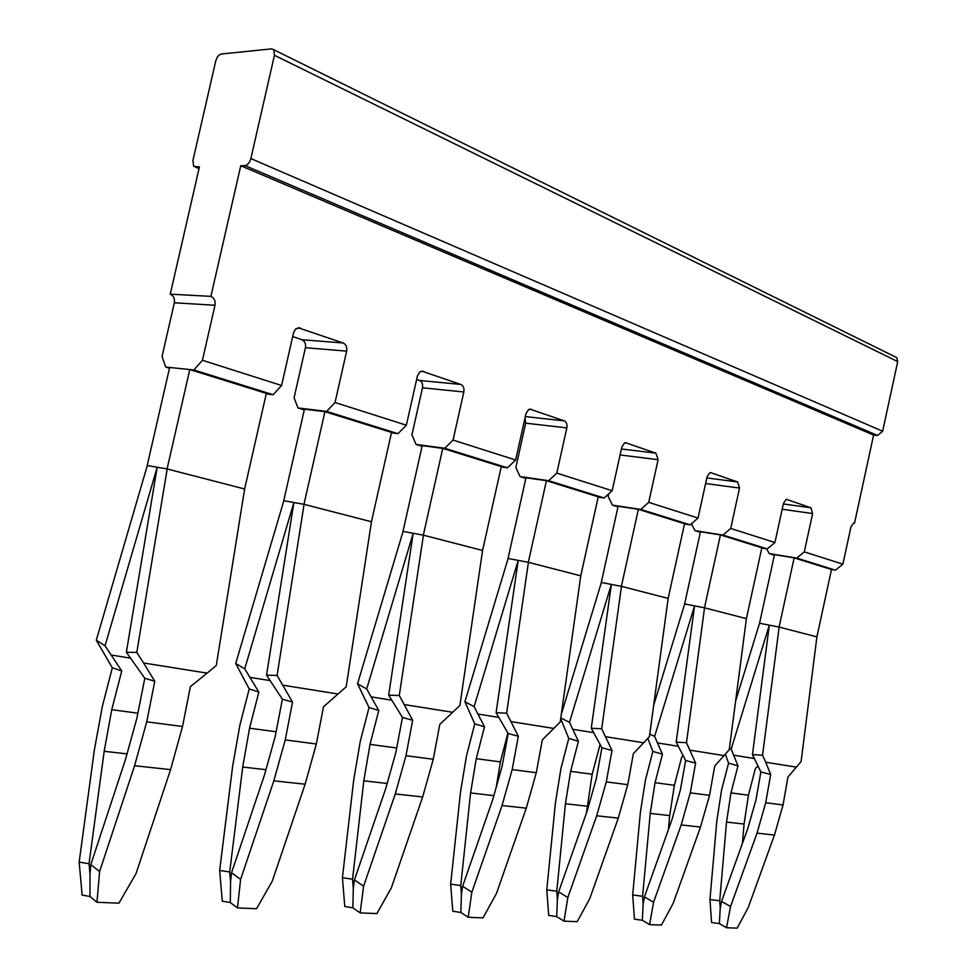 <?xml version="1.0" encoding="UTF-8"?>
<svg xmlns="http://www.w3.org/2000/svg" width="977" height="977" viewBox="0 0 977 977"><rect width="100%" height="100%" fill="white"/><g stroke="black" fill="none" stroke-linecap="round" stroke-linejoin="round"><path stroke-width="1.47" d="M757.529 546.461L724.983 536.324M679.723 522.219L643.452 510.91M592.844 495.144L552.152 482.467M495.192 464.722L449.225 450.397M384.62 430.271L332.29 413.955M201.091 373.08L258.416 390.934M826.286 567.881L798.246 559.149M391.435 432.823L397.993 433.666L326.599 411.39L297.948 407.934L304.287 409.888M501.189 466.945L507.442 467.824L444.755 448.26L415.994 444.413L422.064 446.294M598.168 497.11L604.14 497.989L548.671 480.684L520.033 476.568L525.846 478.376M761.804 548.012L767.287 548.903L722.956 535.066L694.965 530.645L700.326 532.306M684.486 523.953L690.214 524.844L640.765 509.42L612.408 505.121L617.977 506.855M169.473 368.219L165.675 367.047L193.886 369.978L202.422 360.293L281.584 385.488L273.096 394.696L193.886 369.978M266.22 393.914L273.096 394.696M165.675 367.047L162.072 356.373L174.346 302.785C174.944 298.608 173.576 295.738 170.254 294.15L199.406 166.945L193.678 166.322L192.921 160.533L215.734 61.05C216.894 57.02 218.75 54.675 221.303 54.016L271.667 48.862L273.792 49.742L274.439 55.286L897.716 361.612L896.727 357.619L894.956 356.752M774.37 555.192L769.217 553.593L796.743 558.087L804.303 551.871L842.882 564.156L850.955 526.908L853.446 523.171L854.521 523.159L873.609 435.058L877.615 435.461L882.646 431.223L897.716 361.612M882.646 431.223L250.869 158.567L274.439 55.286M250.869 158.567C249.648 162.756 247.694 165.101 245.007 165.589L877.615 435.461M873.609 435.058L240.757 165.724L245.007 165.589M326.599 411.39L335.038 402.512L406.359 425.203L397.993 433.666M444.755 448.26L453.059 440.077L515.648 459.996L507.442 467.824M548.671 480.684L556.805 473.1L612.176 490.723L604.14 497.989M640.765 509.42L648.716 502.349L698.042 518.054L690.214 524.844M722.956 535.066L730.711 528.447L774.932 542.528L767.287 548.903M796.743 558.087L835.433 570.165L842.882 564.156M831.5 569.506L794.142 557.867L779.084 627.087L816.906 636.857L831.5 569.506L835.433 570.165M769.217 553.593L766.652 548.793M786.644 499.394L810.947 507.808L812.632 513.548L804.303 551.871M787.352 499.491L786.045 499.528L783.456 503.387L774.932 542.528M694.965 530.645L691.46 523.77M710.511 472.612L737.611 481.966L739.54 488.073L730.711 528.447M711.378 472.721L709.742 472.807L707.092 476.764L698.042 518.054M612.408 505.121L608.158 496.377L608.72 493.849M625.488 442.703L655.909 453.169L658.107 459.691L648.716 502.349M626.55 442.825L624.486 443.008L621.824 447.039L612.176 490.723M520.033 476.568L515.856 467.409L525.699 423.188L566.843 427.877L556.805 473.1M525.003 417.961L525.699 423.188M529.888 409.107L564.291 420.892C566.526 422.052 567.368 424.372 566.843 427.877M531.232 409.241L528.581 409.571L525.968 413.637L515.648 459.996M415.994 444.413L411.94 434.789L422.479 387.808L463.831 391.972L453.059 440.077M416.629 379.467L419.487 380.456C422.027 381.714 423.029 384.169 422.479 387.808M421.624 371.077L460.863 384.45C463.391 385.732 464.38 388.248 463.831 391.972M423.359 371.236L419.878 371.834L417.448 375.815L406.359 425.203M297.948 407.934L294.077 397.798L305.422 347.702L346.652 351.134L335.038 402.512M292.685 336.54L301.942 339.74C304.824 341.156 305.996 343.806 305.422 347.702M297.973 327.698L343.171 342.988C346.078 344.429 347.226 347.14 346.652 351.134M300.257 327.857L295.628 328.931L293.576 332.632L281.584 385.488M174.346 302.785L214.989 305.251L202.422 360.293M170.254 294.15L210.898 296.373L240.757 165.724M214.989 305.251C215.599 300.965 214.244 298.009 210.898 296.373M147.307 465.553L167.189 468.972L147.307 465.553L96.283 640.216L112.318 667.767L121.759 670.943L111.757 709.681L137.879 713.198M167.079 468.948L189.782 369.55L266.33 393.401L244.629 488.988L167.189 468.972L136.78 652.441L143.595 662.98L207.112 673.116L190.381 686.636L182.528 726.497L146.733 721.82L154.769 681.238L144.816 678.258L136.841 718.388L125.52 759.361L90.812 864.547L99.593 871.594L134.582 765.736L146.733 721.82M244.629 488.988L216.296 665.496L207.112 673.116M96.283 640.216L105.04 645.785L121.759 670.943M136.78 652.441L126.351 652.27L157.187 467.25L105.04 645.785M112.318 667.767L102.341 706.42L94.293 750.434L79.161 862.117L82.129 895.054L90.006 896.495L89.982 874.415L89.029 863.717L79.161 862.117M126.351 652.27L144.816 678.258M143.595 662.98L154.769 681.238M111.134 655.03L130.686 658.168M89.029 863.717L104.173 751.289L111.757 709.681M90.006 896.495L96.979 902.272L118.913 903.163L136.035 873.609L170.572 769.632L182.528 726.497M134.582 765.736L170.572 769.632M104.173 751.289L127.034 753.89M90.812 864.547L89.982 874.415M99.593 871.594L96.979 902.272M147.197 465.516L169.644 367.462L189.782 369.55M283.831 500.712L304.067 504.34L283.831 500.712L235.701 663.493L249.22 688.956L258.868 692.046L249.538 728.195L276.1 731.761M235.701 663.493L244.726 668.83L258.868 692.046M303.969 504.315L324.914 411.659L391.533 432.42L371.443 521.755L304.067 504.34L277.102 675.473L266.526 675.18L293.882 502.52L244.726 668.83M283.733 500.688L304.445 409.18L324.914 411.659M249.22 688.956L239.902 725.032L232.66 766.151L219.654 870.446L222.28 901.16L230.303 902.54L230.56 881.962L229.705 871.985L219.654 870.446M249.856 677.342L270.263 680.627M229.705 871.985L242.711 767.043L249.538 728.195M242.711 767.043L265.952 769.693M266.526 675.18L282.402 699.19L275.16 736.609L264.535 774.785L231.537 872.766L240.598 879.398L237.496 907.951L256.572 908.72L272.278 881.144L305.117 784.213L316.34 743.986L285.235 739.919L292.538 702.097L282.402 699.19M371.443 521.755L346.2 686.819L323.485 706.774L316.34 743.986M277.102 675.473L292.538 702.097M230.303 902.54L237.496 907.951M231.537 872.766L230.56 881.962M282.976 685.219L338.164 694.024M240.598 879.398L273.841 780.818L285.235 739.919M273.841 780.818L305.117 784.213M403.074 531.415L423.42 535.176L403.074 531.415L357.533 683.815L369.037 707.495L378.771 710.511L370.014 744.389L396.699 747.967M357.533 683.815L366.693 688.932L378.771 710.511M423.334 535.164L442.752 448.382L501.262 466.615L482.577 550.466L423.42 535.176L399.288 695.539L388.675 695.148L413.186 533.283L366.693 688.932M402.988 531.39L422.223 445.634L442.752 448.382M369.037 707.495L360.281 741.323L353.711 779.902L342.426 877.725L344.783 906.509L352.856 907.816L353.308 888.557L352.55 879.215L342.426 877.725M371.04 696.845L391.936 700.204M352.55 879.215L363.81 780.818L370.014 744.389M363.81 780.818L387.173 783.469M388.675 695.148L402.475 717.448L395.844 752.51L385.83 788.244L354.407 879.959L363.603 886.2L360.159 912.909L376.902 913.58L391.398 887.727L422.675 796.939L433.251 759.263L405.98 755.697L412.66 720.281L402.475 717.448M482.577 550.466L459.886 705.492L439.797 724.384L433.251 759.263M399.288 695.539L412.66 720.281M352.856 907.816L360.159 912.909M354.407 879.959L353.308 888.557M404.405 704.588L452.803 712.318M363.603 886.2L395.258 793.971L405.98 755.697M395.258 793.971L422.675 796.939M508.113 558.478L528.398 562.312L508.113 558.478L464.918 701.742L474.761 723.872L484.494 726.778L476.251 758.665L500.395 761.901L507.881 733.006M464.918 701.742L474.114 706.652L484.494 726.778M528.325 562.288L546.436 480.684L598.229 496.829L580.765 575.844L528.398 562.312L506.648 713.173L496.096 712.697L518.201 560.383L474.114 706.652M508.04 558.453L525.98 477.753L546.436 480.684M474.761 723.872L466.517 755.697L460.509 792.029L450.653 884.148L452.778 911.211L460.826 912.469L461.437 894.358L460.753 885.577L450.653 884.148M477.838 714.028L498.954 717.423M460.753 885.577L470.584 792.958L476.251 758.665M496.292 786.949L500.395 761.901M470.584 792.958L493.861 795.608M496.096 712.697L508.162 733.519L502.056 766.493L492.591 800.09L462.609 886.286L471.854 892.184L468.178 917.281L482.98 917.879L496.426 893.54L526.285 808.162L536.275 772.722L512.18 769.571L518.335 736.267L508.162 733.519M580.765 575.844L560.224 721.966L542.32 739.907L536.275 772.722M506.648 713.173L518.335 736.267M460.826 912.469L468.178 917.281M462.609 886.286L461.437 894.358M511.13 721.624L553.922 728.451M471.854 892.184L502.044 805.537L512.18 769.571M502.044 805.537L526.285 808.162M560.688 718.681L568.748 738.417L578.421 741.25L570.629 771.341L592.184 774.236L600.11 744.352M601.356 582.487L621.47 586.359L601.356 582.487L561.311 714.272M560.798 717.924L569.457 722.369L578.421 741.25M621.396 586.334L638.372 509.335L684.535 523.721L668.146 598.413L621.47 586.359L601.71 728.781L591.268 728.256L611.358 584.417L569.457 722.369M601.295 582.463L618.111 506.257L638.372 509.335M568.748 738.417L560.957 768.484L555.437 802.813L546.766 889.852L548.695 915.4L556.682 916.597L557.403 899.512L556.78 891.232L546.766 889.852M572.644 729.282L593.808 732.689M556.78 891.232L565.427 803.741L570.629 771.341M586.408 813.096L592.184 774.236M565.427 803.741L587.079 806.208M591.268 728.256L601.917 747.784L596.251 778.913L587.299 810.592L558.636 891.891L567.845 897.484L564.01 921.152L577.187 921.677L589.742 898.706L618.282 818.128L627.759 784.678L606.302 781.881L611.993 750.446L601.917 747.784M668.146 598.413L649.424 736.621L633.352 753.682L627.759 784.678M601.71 728.781L611.993 750.446M556.682 916.597L564.01 921.152M558.636 891.891L557.403 899.512M605.679 736.707L643.794 742.789M567.845 897.484L596.691 815.795L606.302 781.881M596.691 815.795L618.282 818.128M647.836 738.343L652.856 751.435L662.43 754.183L655.042 782.687L674.386 785.288L681.677 757.138L683.277 755.734M684.694 603.945L704.539 607.816L684.694 603.945L653.698 705.199M649.778 734.008L654.627 736.414L662.43 754.183M704.478 607.804L720.428 534.895L761.852 547.804L746.404 618.636L704.539 607.816L686.489 742.703L676.194 742.141L694.562 605.874L654.627 736.414M684.633 603.933L700.448 531.744L720.428 534.895M652.856 751.435L645.467 779.915L640.362 812.461L632.693 894.944L634.452 919.137L642.341 920.285L643.159 904.116L642.585 896.275L632.693 894.944M657.387 742.911L678.465 746.306M642.585 896.275L650.242 813.389L655.042 782.687M668.39 829.705L669.672 815.6L674.386 785.288M650.242 813.389L669.672 815.6M676.194 742.141L685.646 760.521L680.371 789.99L671.858 819.972L644.417 896.91L653.564 902.235L649.607 924.608L661.429 925.085L673.19 903.31L700.509 827.031L709.522 795.363L690.299 792.848L695.6 763.098L685.646 760.521M746.404 618.636L729.245 749.725L714.737 766.005L709.522 795.363M686.489 742.703L695.6 763.098M642.341 920.285L649.607 924.608M644.417 896.91L643.159 904.116M690.031 750.165L724.177 755.612M653.564 902.235L681.177 824.942L690.299 792.848M681.177 824.942L700.509 827.031M816.906 636.857L801.103 761.523L787.926 777.081L783.041 804.975L765.712 802.715L770.67 774.468L760.875 771.964L755.954 799.943L747.832 828.411L721.527 901.417L730.564 906.485L757.028 833.149L765.712 802.715M796.499 767.153L765.724 762.243L762.561 755.197L779.145 627.1L769.326 625.158L752.449 754.598L760.875 771.964M779.084 627.087L759.544 623.228L735.644 700.985M759.544 623.228L774.48 554.655L794.142 557.867M762.561 755.197L752.449 754.598M765.724 762.243L770.67 774.468M759.593 623.241L769.326 625.158L731.187 749.041L733.568 755.172L754.476 758.543M733.568 755.172L738.001 765.809L730.979 792.884L748.443 795.229L755.38 768.484L758.091 765.992M729.453 748.199L731.187 749.041M725.386 754.195L728.561 763.159L738.001 765.809M721.527 901.417L720.232 908.256L719.353 923.607L726.534 927.723L737.195 928.15L748.248 907.462L774.456 835.042L783.041 804.975M757.028 833.149L774.456 835.042M728.561 763.159L721.539 790.21L716.8 821.144L709.961 899.524L711.574 922.496L719.353 923.607M730.564 906.485L726.534 927.723M730.979 792.884L726.522 822.06L719.719 900.806L709.961 899.524M742.41 843.469L744.059 824.051L748.443 795.229M726.522 822.06L744.059 824.051M719.719 900.806L720.232 908.256M195.388 167.067L199.039 168.581M782.186 509.249L812.632 513.548M810.947 507.808L783.334 503.973M705.614 483.53L739.54 488.073M737.611 481.966L706.835 477.936M620.077 454.94L658.107 459.691M655.909 453.169L621.396 448.968M564.291 420.892L525.308 416.581M460.863 384.45L419.487 380.456M343.171 342.988L301.942 339.74M273.792 49.742L896.727 357.619"/></g></svg>
